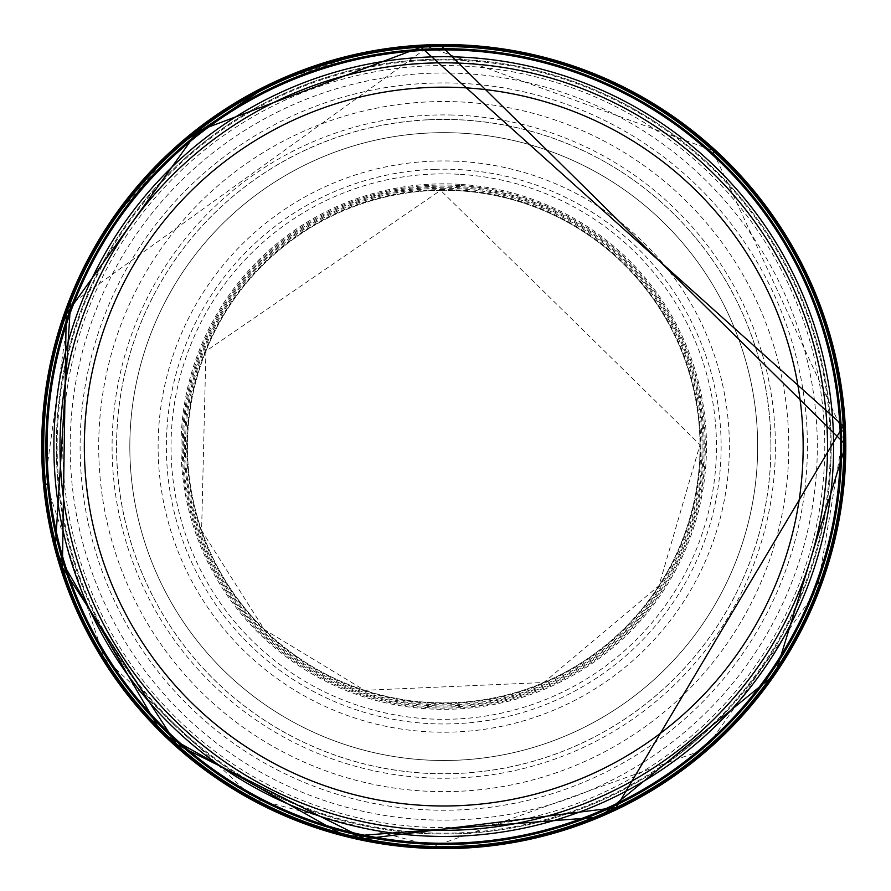<?xml version="1.0" encoding="UTF-8"?>
<svg xmlns="http://www.w3.org/2000/svg" width="891" height="891" viewBox="0 0 891 891"><rect width="100%" height="100%" fill="white"/><g stroke="black" fill="none" stroke-linecap="round" stroke-linejoin="round"><path stroke-width="0.67" stroke-dasharray="4.46 3.34" d="M833.608 446.58A389.868 389.868 0 0 1 248.812 784.214A389.868 389.868 0 0 1 248.812 108.947A389.868 389.868 0 0 1 833.608 446.58M827.527 446.58A383.776 383.776 0 0 1 251.863 778.934A383.776 383.776 0 0 1 251.863 114.226A383.776 383.776 0 0 1 827.527 446.58M704.191 446.58A260.439 260.439 0 0 1 313.532 672.126A260.439 260.439 0 0 1 313.532 221.024A260.439 260.439 0 0 1 704.191 446.58M757.673 446.58A313.933 313.933 0 0 1 286.779 718.447A313.933 313.933 0 0 1 286.779 174.714A313.933 313.933 0 0 1 757.673 446.58M770.938 446.58A327.197 327.197 0 0 1 280.153 729.941A327.197 327.197 0 0 1 280.153 163.22A327.197 327.197 0 0 1 770.938 446.58M831.18 446.58A387.429 387.429 0 0 1 250.037 782.098A387.429 387.429 0 0 1 250.037 111.052A387.429 387.429 0 0 1 831.18 446.58A387.429 387.429 0 0 1 250.037 782.098A387.429 387.429 0 0 1 250.037 111.052A387.429 387.429 0 0 1 831.18 446.58M425.497 102.019A345.051 345.051 0 0 0 99.157 464.222A345.051 345.051 0 0 0 460.792 791.208A345.051 345.051 0 0 0 788.401 430.153A345.051 345.051 0 0 0 425.497 102.019M427.669 119.84A327.131 327.131 0 0 0 116.977 462.084A327.131 327.131 0 0 0 458.676 773.377A327.131 327.131 0 0 0 770.57 432.224A327.131 327.131 0 0 0 427.669 119.84M444.72 188.279A258.301 258.301 0 0 0 185.451 445.155A258.301 258.301 0 0 0 441.869 704.87A258.301 258.301 0 0 0 702.041 448.908A258.301 258.301 0 0 0 444.72 188.279M459.6 185.517A261.542 261.542 0 0 0 182.711 430.264A261.542 261.542 0 0 0 426.978 707.588A261.542 261.542 0 0 0 704.725 463.81A261.542 261.542 0 0 0 459.6 185.517M454.911 132.859A313.91 313.91 0 0 0 130.053 434.864A313.91 313.91 0 0 0 431.478 760.257A313.91 313.91 0 0 0 757.406 459.4A313.91 313.91 0 0 0 454.911 132.859M452.739 115.039A331.664 331.664 0 0 0 112.221 437.002A331.664 331.664 0 0 0 433.583 778.088A331.664 331.664 0 0 0 775.237 457.328A331.664 331.664 0 0 0 452.739 115.039M843.766 440.633L843.265 425.909M420.964 47.178L435.443 46.61M807.413 446.58A363.662 363.662 0 0 1 261.921 761.515A363.662 363.662 0 0 1 261.921 131.645A363.662 363.662 0 0 1 807.413 446.58M827.249 446.58A383.498 383.498 0 0 1 251.997 778.701A383.498 383.498 0 0 1 251.997 114.46A383.498 383.498 0 0 1 827.249 446.58M421.699 60.61A386.594 386.594 0 0 0 57.737 467.953A386.594 386.594 0 0 0 464.445 832.628A386.594 386.594 0 0 0 829.833 426.566A386.594 386.594 0 0 0 421.699 60.61M422.835 73.597A373.563 373.563 0 0 0 70.734 466.828A373.563 373.563 0 0 0 463.342 819.631A373.563 373.563 0 0 0 816.835 427.647A373.563 373.563 0 0 0 422.835 73.597M435.109 169.323A277.391 277.391 0 0 0 166.483 454.733A277.391 277.391 0 0 0 451.414 723.86A277.391 277.391 0 0 0 721.042 439.397A277.391 277.391 0 0 0 435.109 169.323M440.588 190.329A256.274 256.274 0 0 0 187.489 449.287A256.274 256.274 0 0 0 446.012 702.843A256.274 256.274 0 0 0 700.014 444.765A256.274 256.274 0 0 0 440.588 190.329L205.921 351.132L201.6 530.479L264.315 629.547L364.586 690.313L543.811 682.506L658.939 585.755L700.014 444.765L440.577 190.329M442.459 190.251A256.33 256.33 0 0 0 187.422 447.416A256.33 256.33 0 0 0 444.13 702.91A256.33 256.33 0 0 0 700.081 446.647A256.33 256.33 0 0 0 442.459 190.251M443.685 189.571A257.009 257.009 0 0 0 186.742 446.191A257.009 257.009 0 0 0 442.905 703.578A257.009 257.009 0 0 0 700.749 447.872A257.009 257.009 0 0 0 443.685 189.571M459.444 187.7A259.348 259.348 0 0 0 184.905 430.42A259.348 259.348 0 0 0 427.134 705.394A259.348 259.348 0 0 0 702.531 463.643A259.348 259.348 0 0 0 459.444 187.7M459.533 184.314A262.734 262.734 0 0 0 181.519 430.331A262.734 262.734 0 0 0 427.045 708.779A262.734 262.734 0 0 0 705.928 463.754A262.734 262.734 0 0 0 459.533 184.314M458.72 174.268A272.724 272.724 0 0 0 171.462 431.133A272.724 272.724 0 0 0 427.825 718.837A272.724 272.724 0 0 0 715.974 462.986A272.724 272.724 0 0 0 458.72 174.268M457.573 161.282A285.632 285.632 0 0 0 158.475 432.258A285.632 285.632 0 0 0 428.927 731.834A285.632 285.632 0 0 0 728.972 461.906A285.632 285.632 0 0 0 457.573 161.282M445.3 65.555A381.025 381.025 0 0 0 62.726 444.353A381.025 381.025 0 0 0 440.856 827.594A381.025 381.025 0 0 0 824.765 450.144A381.025 381.025 0 0 0 445.3 65.555M107.143 226.726L174.068 148.385M271.064 83.509L366.067 52.101M843.51 433.149L817.526 588.984L705.394 749.131L433.962 846.45L253.868 798.626L104.247 658.07L45.207 480.572L69.598 305.156L428.203 46.889L712.466 150.301L843.51 433.149"/><path stroke-width="1.34" d="M833.608 446.58A389.868 389.868 0 0 1 248.812 784.214A389.868 389.868 0 0 1 248.812 108.947A389.868 389.868 0 0 1 833.608 446.58M827.527 446.58A383.776 383.776 0 0 1 251.863 778.934A383.776 383.776 0 0 1 251.863 114.226A383.776 383.776 0 0 1 827.527 446.58A383.776 383.776 0 0 1 251.863 778.934A383.776 383.776 0 0 1 251.863 114.226A383.776 383.776 0 0 1 827.527 446.58M841.082 425.731A397.876 397.876 0 0 0 420.808 49.361A397.876 397.876 0 0 0 46.499 468.822A397.876 397.876 0 0 0 465.291 843.866A397.876 397.876 0 0 0 841.082 425.731M435.688 46.599A400.059 400.059 0 0 0 43.759 453.931A400.059 400.059 0 0 0 450.4 846.584A400.059 400.059 0 0 0 843.766 440.633A400.059 400.059 0 0 0 435.688 46.599L435.443 46.61M803.159 446.58A359.407 359.407 0 0 1 264.048 757.84A359.407 359.407 0 0 1 264.048 135.321A359.407 359.407 0 0 1 803.159 446.58M839.879 425.798A396.673 396.673 0 0 0 420.875 50.564A396.673 396.673 0 0 0 47.691 468.755A396.673 396.673 0 0 0 465.225 842.674A396.673 396.673 0 0 0 839.879 425.798M107.143 226.726L71.024 295.857L55.186 549.825L161.483 732.881L346.02 836.571L599.754 817.125L775.304 673.997L845.793 444.787L439.831 44.55A402.053 402.053 0 0 0 41.71 449.799A402.053 402.053 0 0 0 446.257 848.622A402.053 402.053 0 0 0 845.793 444.776A402.053 402.053 0 0 0 439.82 44.55L366.067 52.101M437.949 44.628A401.997 401.997 0 0 0 41.788 451.67A401.997 401.997 0 0 0 448.128 848.555A401.997 401.997 0 0 0 845.726 442.905A401.997 401.997 0 0 0 437.949 44.628M436.724 45.307A401.34 401.34 0 0 0 42.467 452.895A401.34 401.34 0 0 0 449.365 847.876A401.34 401.34 0 0 0 845.058 441.669A401.34 401.34 0 0 0 436.724 45.307M420.964 47.178A400.059 400.059 0 0 0 44.305 468.666A400.059 400.059 0 0 0 465.124 846.06A400.059 400.059 0 0 0 843.265 425.909A400.059 400.059 0 0 0 420.964 47.178L197.624 131.189L66.201 314.289L62.392 567.467L176.652 744.408L364.942 838.799L616.216 807.547L843.265 425.898L420.964 47.178M174.068 148.385L271.064 83.509"/></g></svg>
